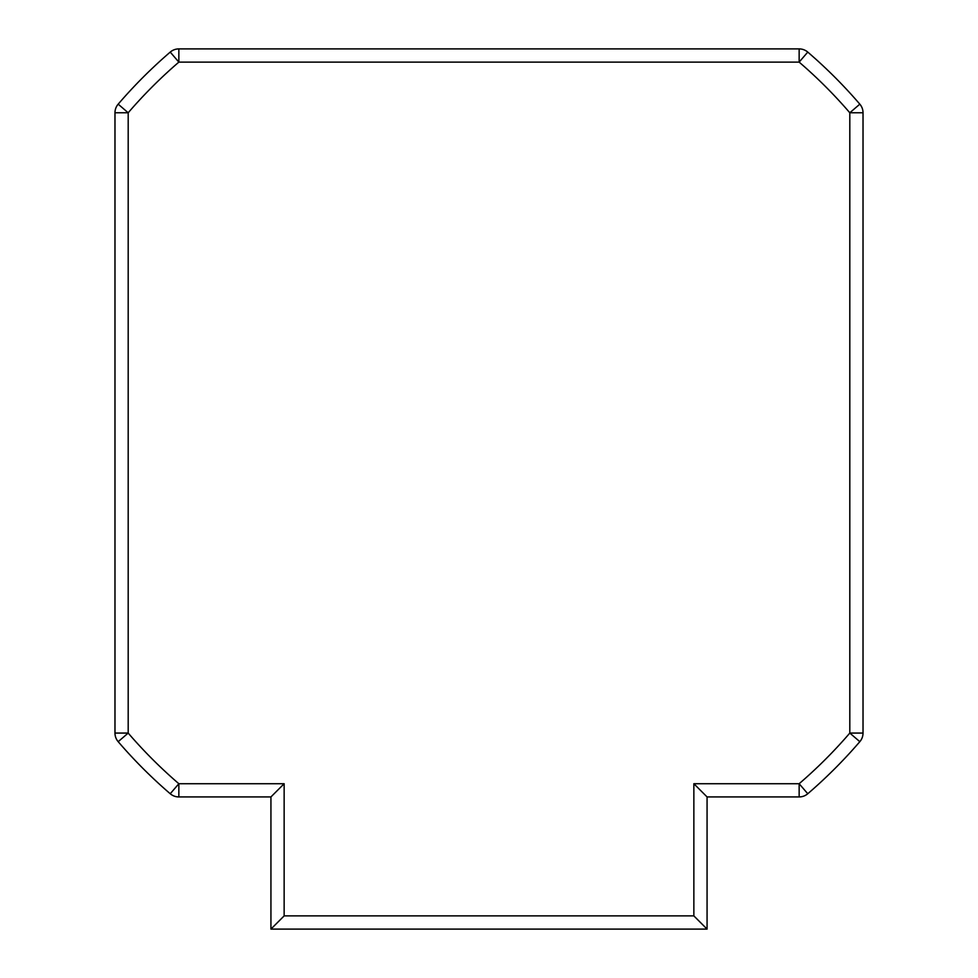<?xml version="1.0" encoding="UTF-8"?>
<svg xmlns="http://www.w3.org/2000/svg" width="978" height="978" viewBox="0 0 978 978"><rect width="100%" height="100%" fill="white"/><g stroke="black" fill="none" stroke-linecap="round" stroke-linejoin="round"><path stroke-width="1.47" d="M807.767 793.745A13.215 13.215 0 0 1 799.148 796.936L707.07 796.936L707.07 929.1L270.93 929.1L270.93 796.936L178.852 796.936A13.215 13.215 0 0 1 170.233 793.745A489 489 0 0 1 118.179 741.679A13.215 13.215 0 0 1 114.976 733.072L114.976 112.776A13.215 13.215 0 0 1 118.179 104.157A489 489 0 0 1 170.233 52.091A13.215 13.215 0 0 1 178.852 48.9L799.148 48.9A13.215 13.215 0 0 1 807.767 52.091A489 489 0 0 1 859.821 104.157A13.215 13.215 0 0 1 863.024 112.776L863.024 733.072L849.809 733.072L849.809 112.776L859.821 104.157A489 489 0 0 0 807.767 52.091L799.148 62.115L178.852 62.115L170.233 52.091A489 489 0 0 0 118.179 104.157L128.191 112.776L128.191 733.072L118.179 741.679A489 489 0 0 0 170.233 793.745L178.852 783.72L284.146 783.72L284.146 915.885L693.854 915.885L693.854 783.72L799.148 783.72A475.785 475.785 0 0 0 849.809 733.072L859.821 741.679A13.215 13.215 0 0 0 863.024 733.072A13.215 13.215 0 0 1 859.821 741.679A489 489 0 0 1 807.767 793.745L799.148 783.72L799.148 796.936A13.215 13.215 0 0 0 807.767 793.745A489 489 0 0 0 859.821 741.679M707.07 796.936L693.854 783.72M707.07 929.1L693.854 915.885M270.93 929.1L284.146 915.885M270.93 796.936L284.146 783.72M863.024 112.776L849.809 112.776A475.785 475.785 0 0 0 799.148 62.115L799.148 48.9M178.852 48.9L178.852 62.115A475.785 475.785 0 0 0 128.191 112.776L114.976 112.776M114.976 733.072L128.191 733.072A475.785 475.785 0 0 0 178.852 783.72L178.852 796.936"/></g></svg>
